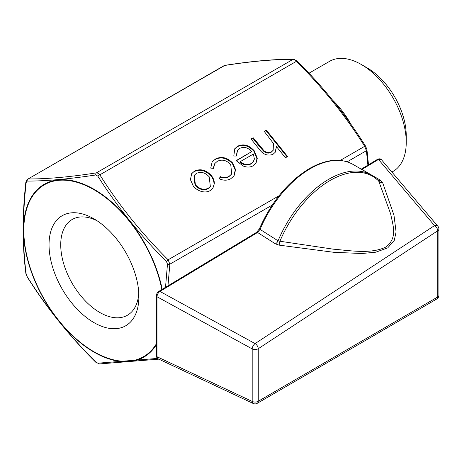 <?xml version="1.0" encoding="UTF-8"?>
<svg xmlns="http://www.w3.org/2000/svg" width="462" height="462" viewBox="0 0 462 462"><rect width="100%" height="100%" fill="white"/><g stroke="black" fill="none" stroke-linecap="round" stroke-linejoin="round"><path stroke-width="0.69" d="M378.615 180.769L371.356 175.006A84.996 49.076 -60 0 0 328.857 179.216A84.996 49.076 -60 0 0 278.072 240.817A4.349 2.477 -57.6 0 1 275.456 243.867L257.553 232.484L159.939 291.43C158.166 292.758 157.178 294.525 156.976 296.725A1.935 1.115 0 0 1 156.323 295.888L156.323 295.888C156.479 293.907 157.346 292.377 158.922 291.303L256.549 232.369L259.396 228.834A1.935 0.329 23 0 0 260.025 229.389L278.072 240.817L279.926 241.239A84.523 48.799 120 0 1 330.249 180.405A84.523 48.799 120 0 1 378.921 181.271A4.349 3.367 157.5 0 0 382.559 182.421L393.988 215.263L396.078 231.964L394.265 240.35L387.733 247.875L375.722 252.206L361.862 253.511L333.905 252.31L279.002 245.12A4.349 0.837 98.9 0 0 279.926 241.239L333.293 249.168C350.456 250.6 371.506 254.389 386.238 246.829C398.03 237.335 392.66 224.624 390.685 213.97L378.615 180.775M95.79 174.965A1.935 1.363 -98.7 0 1 96.431 172.852L98.21 173.273L99.844 174.827C118.971 205.249 141.736 233.57 168.145 259.788L169.849 264.189A1.935 0.959 -173.9 0 1 167.475 264.143L166.447 261.492C139.974 235.112 117.111 206.67 97.846 176.155L95.79 174.965C69.26 179.037 46.396 181.075 27.194 181.092L26.161 182.559C24.347 198.781 23.412 214.547 23.36 229.857C23.412 245.12 24.347 259.84 26.161 274.018L27.194 276.674C46.379 307.253 69.248 335.701 95.79 362.006L97.846 363.196L157.45 358.425M294.612 59.875L292.977 59.379C273.856 59.309 251.085 61.342 224.682 65.477L225.069 65.333A1.935 1.363 81.3 0 0 224.682 65.477L28.13 178.956C47.257 179.025 70.022 176.992 96.431 172.852L292.977 59.379A1.935 1.657 89.9 0 1 293.659 59.205L297.078 60.961L296.39 61.348L294.612 59.875M165.523 287.318L167.475 264.143M332.854 100.433A63.542 36.683 60 0 1 351.114 124.561M406.242 142.319L406.242 135.568A55.273 31.913 60 0 0 367.157 67.874L361.313 64.495A63.542 36.683 60 0 1 406.242 142.319A63.542 36.683 60 0 1 393.081 171.408L391.926 172.072M138.895 296.668A63.542 36.683 60 0 1 93.965 322.609A63.542 36.683 60 0 1 49.036 244.791A63.542 36.683 60 0 1 93.965 218.849A63.542 36.683 60 0 1 138.895 296.668M138.791 293.116A55.273 31.913 60 0 1 127.448 315.223A55.273 31.913 60 0 1 84.852 300.416A55.273 31.913 60 0 1 60.73 244.791A55.273 31.913 60 0 1 72.176 219.485A55.273 31.913 60 0 1 96.991 220.715M230.896 178.627C227.5 180.625 223.654 180.694 219.352 178.834L220.183 176.594C223.579 177.876 226.582 177.755 229.198 176.224L231.693 174.012L230.74 164.53C226.415 160.1 221.91 159.049 217.238 161.377L214.795 163.548L213.548 168.341L210.73 168.104L212.139 161.931L215.413 159.043C221.413 156.058 227.183 157.409 232.721 163.086L235.597 169.693L234.072 175.797L230.896 178.627M266.349 130.122L287.578 156.537L285.435 157.773L276.472 146.627L275.167 152.35L272.95 154.348C267.469 156.289 262.734 154.366 258.749 148.579L251.022 138.97L253.17 137.728L263.975 150.722C266.586 152.824 269.08 153.188 271.471 151.819L273.192 150.283L273.4 143.405L264.2 131.358L266.349 130.122L266.008 130.607L287.081 156.826M214.322 183.633L212.918 188.155L210.17 190.592C207.542 192.117 204.499 192.359 201.039 191.326C197.921 190.344 195.328 188.577 193.272 186.013L190.408 179.597L191.701 173.591L194.514 171.113C200.433 168.416 206.046 169.9 211.353 175.577C213.404 178.136 214.397 180.821 214.322 183.633L212.745 188.392M239.807 148.342L237.474 150.473L236.561 156.017L233.789 156.041L234.806 148.7L237.682 146.188C243.532 143.538 249.053 145.08 254.256 150.803L257.294 158.247L256 163.294L253.286 165.696C250.381 167.377 247.043 167.498 243.278 166.054L236.122 160.62L251.755 151.6C248.013 147.534 244.028 146.454 239.807 148.342M158.922 291.303A1.935 1.091 58.9 0 1 159.939 291.43L255.093 343.595L434.511 225.6L378.476 159.465L361.971 169.433L380.538 180.278A4.349 2.42 -59.7 0 1 378.499 180.648M382.559 182.421L380.538 180.278M275.456 243.867L279.002 245.12M308.974 73.227L329.539 61.348A63.542 36.683 60 0 1 361.313 64.495L367.157 67.874M297.078 60.961C323.579 87.278 346.431 115.708 365.638 146.246L366.949 149.694A1.935 1.253 173.1 0 1 366.401 150.716L364.691 146.315C345.564 115.893 322.799 87.566 296.39 61.348L99.844 174.827A1.935 0.549 -32.5 0 0 97.846 176.155M223.92 65.731L28.13 178.956A1.935 1.657 -90.1 0 0 27.194 181.092M166.447 261.492L168.145 259.788L278.956 195.813M158.836 359.153L99.168 363.958A1.935 1.657 -90.1 0 1 97.846 363.196M26.161 182.559A1.935 0.959 -173.9 0 1 25.872 181.97L25.872 181.97C22.216 214.559 22.216 245.056 25.872 273.469L27.189 276.917A1.935 0.549 -32.5 0 1 27.194 276.674M99.168 363.958L95.79 362.006M26.161 274.018A1.935 1.253 173.1 0 1 25.872 273.469M365.638 146.246A1.935 0.549 147.5 0 0 364.691 146.315L340.275 160.412M157.987 358.755C157.253 358.57 156.693 357.611 156.323 355.873L156.323 355.873A1.935 1.115 0 0 0 156.976 356.71L157.992 358.76L253.222 403.482A4.349 4.349 0 0 0 257.253 403.303L436.74 299.018A4.349 4.349 0 0 0 438.9 295.258L438.9 229.06A4.349 2.512 180 0 1 437.733 230.769L258.246 348.729L258.246 401.259A4.349 2.674 59.8 0 1 257.253 403.303M255.093 343.595A4.349 2.512 56.7 0 1 258.246 348.729A4.349 2.512 0 0 1 258.142 348.793A4.349 2.512 0 0 1 252.194 348.902L156.976 296.725L156.976 356.71L252.194 401.426L252.194 348.902A4.349 2.252 118.7 0 1 255.093 343.595M434.511 298.891A4.349 3.228 137.3 0 0 437.733 296.431M253.222 403.482A4.349 2.437 115.2 0 1 252.194 401.426A4.349 2.512 180 0 0 258.142 401.322A4.349 2.512 180 0 0 258.246 401.259L437.733 296.968A4.349 2.674 59.8 0 1 436.74 299.018M360.972 169.323L377.483 159.355C379.256 158.541 380.596 158.685 381.508 159.783L437.866 226.247A4.349 3.095 139.7 0 0 434.511 225.6A4.349 2.512 56.7 0 1 437.733 230.769L437.733 296.968A4.349 2.512 -0 0 0 438.9 295.258M381.502 159.783L378.476 159.465A1.935 1.091 58.9 0 0 377.483 159.355M259.396 228.834C271.448 201.651 288.149 181.543 309.505 168.503C326.178 159.124 340.667 157.75 352.968 164.391A84.996 49.076 120 0 0 310.47 168.601A84.996 49.076 120 0 0 260.025 229.389L257.553 232.484A1.935 1.091 58.9 0 0 256.549 232.369M274.988 152.593L276.472 146.627M251.184 139.166L253.17 137.728M252.83 138.213L259.944 147.066L263.635 151.207L263.975 150.722M263.635 151.207C266.245 153.309 268.74 153.673 271.13 152.304L271.471 151.819M271.13 152.304L273.192 150.283M264.362 131.56L266.008 130.607M191.534 173.839L194.514 171.113M194.173 171.598C200.092 168.901 205.7 170.386 211.007 176.062L211.353 175.577M211.007 176.062C213.063 178.621 214.056 181.306 213.981 184.119M194.259 175.323L193.919 175.808L195.062 185.245C199.099 189.564 203.407 190.731 207.981 188.762L210.343 186.469L209.194 176.796C205.163 172.488 200.889 171.362 196.379 173.417L194.259 175.323L195.403 184.76C199.44 189.073 203.748 190.246 208.322 188.277L210.343 186.469M195.062 185.245L195.403 184.76M207.981 188.762L208.322 188.277M219.843 177.079C223.238 178.367 226.241 178.24 228.857 176.709L229.198 176.224M228.857 176.709L231.693 174.012M214.795 163.548L213.201 168.312M211.971 162.179L215.413 159.043M215.073 159.529C221.073 156.543 226.842 157.894 232.38 163.571L232.721 163.086M232.38 163.571L235.233 170.016L233.899 176.039M237.474 150.473L236.157 156.023M234.638 148.949L237.682 146.188M237.341 146.673C243.185 144.023 248.712 145.565 253.915 151.288L254.256 150.803M253.915 151.288L256.953 158.732L257.294 158.247M256.953 158.732L255.821 163.536M236.29 160.816L251.755 151.6M240.125 161.694L239.784 162.179C243.63 165.229 247.361 165.812 250.976 163.935L253.055 162.098L254.4 159.09L253.384 154.042L240.125 161.694C243.971 164.738 247.701 165.327 251.316 163.45L253.395 161.608M250.976 163.935L251.316 163.45M156.323 344.808A99.728 57.583 60 0 1 94.011 352.131A99.728 57.583 60 0 1 23.493 229.989A99.728 57.583 60 0 1 94.011 189.27A99.728 57.583 60 0 1 162.202 289.322M161.867 289.524A99.232 57.294 -120 0 0 93.965 189.709A99.232 57.294 -120 0 0 23.799 230.22A99.232 57.294 -120 0 0 93.965 351.749A99.232 57.294 -120 0 0 156.323 343.878M367.891 165.148L366.401 150.716L347.164 161.821M272.21 205.093L169.849 264.189L167.96 285.845M259.944 147.066L260.285 146.581M361.348 169.231A1.935 1.091 58.9 0 1 361.971 169.433M27.489 179.141L25.872 181.97M95.744 362.202C69.242 335.886 46.391 307.455 27.189 276.917M225.069 65.333C251.547 61.186 274.411 59.142 293.659 59.205M366.949 149.694L368.503 164.778M371.356 175.006L352.968 164.391M438.9 229.06A4.349 4.349 0 0 0 437.866 226.247M156.323 295.888L156.323 355.873"/></g></svg>
